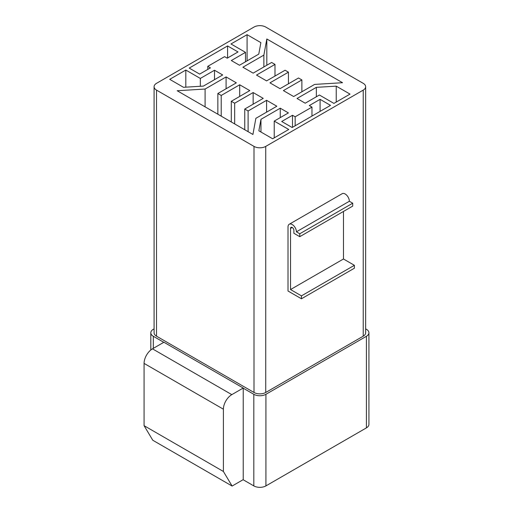 <?xml version="1.0" encoding="UTF-8"?>
<svg xmlns="http://www.w3.org/2000/svg" width="513" height="513" viewBox="0 0 513 513"><rect width="100%" height="100%" fill="white"/><g stroke="black" fill="none" stroke-linecap="round" stroke-linejoin="round"><path stroke-width="0.77" d="M301.458 298.778L288.011 291.012L288.011 226.977A5.944 3.431 60 0 1 289.242 224.252A5.944 3.431 60 0 1 293.821 225.848A5.944 3.431 60 0 1 296.411 231.825L299.772 233.768L299.772 236.679L293.891 233.28L293.891 230.369A2.379 1.372 -120 0 0 292.852 227.977A2.379 1.372 -120 0 0 291.025 227.342A2.379 1.372 -120 0 0 290.531 228.432L290.531 289.556L301.458 295.866L301.458 298.778L354.393 268.216L354.393 265.304L343.473 258.994L343.473 211.452M301.458 295.866L354.393 265.304M290.531 289.556L343.473 258.994M299.772 236.679L352.713 206.111L352.713 203.206L349.353 201.263A5.944 3.431 -120 0 0 346.756 195.28A5.944 3.431 -120 0 0 342.177 193.69L289.242 224.252M299.772 233.768L352.713 203.206M296.411 231.825L349.353 201.263M223.399 471.473L223.399 409.194A11.882 6.861 -60 0 1 231.805 394.638L243.233 388.04L163.903 342.242L152.476 348.84A11.882 6.861 120 0 0 144.076 363.396L144.076 425.675L152.791 440.257L232.113 486.055L223.399 471.473L144.076 425.675M243.233 388.04L243.233 479.636L232.113 486.055M365.654 86.723L365.654 332.79A8.298 4.79 180 0 1 363.223 336.182L265.74 392.464A8.298 4.79 180 0 1 253.999 392.464L156.516 336.182A8.298 4.79 180 0 1 154.086 332.79L154.086 86.723A8.298 4.79 180 0 1 156.516 83.337L253.999 27.054A8.298 4.79 180 0 1 265.74 27.054L363.223 83.337A8.298 4.79 180 0 1 365.654 86.723A8.298 4.79 180 0 1 363.223 90.115L265.74 146.397A8.298 4.79 180 0 1 253.999 146.397L156.516 90.115A8.298 4.79 180 0 1 154.086 86.723M163.775 342.318L153.316 336.284A8.554 4.938 180 0 1 150.816 332.79A8.554 4.938 180 0 1 153.316 329.301L154.086 328.859M365.654 328.859L366.417 329.301A8.554 4.938 180 0 1 368.924 332.79A8.554 4.938 180 0 1 366.417 336.284L265.92 394.305A8.554 4.938 180 0 1 253.82 394.305L243.233 388.194M207.771 66.35L210.433 67.883L199.653 74.109L189.214 68.088L227.586 45.933L238.019 51.954L227.24 58.181L224.579 56.648L207.771 66.35L207.771 69.422M227.586 57.982L227.586 45.933M311.968 107.102L309.307 105.563L320.086 99.336L330.519 105.364L292.154 127.513L281.72 121.491L292.5 115.265L295.161 116.804L311.968 107.102L311.968 116.073M295.161 125.781L295.161 116.804M292.5 127.314L292.5 115.265M320.086 111.385L320.086 99.336M288.441 83.811L288.441 72.173L285.081 70.23L266.593 80.9L256.506 75.078L274.994 64.407L271.634 62.464L253.146 73.141L242.893 67.216L263.874 55.103L266.818 38.988L342.549 82.715L314.636 84.408L293.654 96.527L283.394 90.602L301.881 79.932L298.521 77.989L280.034 88.666L269.953 82.843L288.441 72.173M231.299 121.979L231.299 101.279L234.659 103.216L253.146 92.545L253.146 104.19M253.146 92.545L263.227 98.368L244.746 109.038L248.106 110.981L266.593 100.311L276.847 106.229L255.859 118.343L252.922 134.464L177.184 90.737L205.097 89.038L226.086 76.924L236.339 82.843L217.852 93.513L221.212 95.456L239.699 84.786L249.786 90.602L231.299 101.279M234.659 123.915L234.659 103.216M243.098 479.713L253.82 485.901A8.554 4.938 0 0 0 265.92 485.901L366.417 427.88A8.554 4.938 0 0 0 368.924 424.386L368.924 332.79M239.699 84.786L239.699 96.425M305.222 103.203L297.053 98.49L316.348 87.351L336.233 86.146L350.02 94.103L333.925 103.402L319.407 95.014L305.222 103.203M214.517 70.243L222.68 74.956L203.392 86.094L183.507 87.306L169.713 79.342L185.815 70.05L200.333 78.431L214.517 70.243L214.517 79.675M288.415 112.911L274.231 121.094L288.748 129.481L272.653 138.773L258.86 130.809L260.957 119.33L280.252 108.192L288.415 112.911M231.318 60.54L245.503 52.352L230.985 43.971L247.086 34.672L260.873 42.637L258.783 54.115L239.488 65.254L231.318 60.54M274.231 137.862L274.231 121.094M260.957 132.021L260.957 119.33M244.746 129.738L244.746 109.038M221.212 116.156L221.212 95.456M217.852 114.213L217.852 93.513M248.106 131.681L248.106 110.981M266.593 100.311L266.593 112.148M205.097 106.851L205.097 89.038M185.815 87.165L185.815 70.05M200.333 86.28L200.333 78.431M245.503 61.778L245.503 52.352M247.086 60.867L247.086 34.672M226.086 88.762L226.086 76.924M274.994 76.052L274.994 64.407M263.874 66.947L263.874 55.103M266.818 65.247L266.818 38.988M301.881 91.776L301.881 79.932M316.348 96.784L316.348 87.351M336.233 102.068L336.233 86.146M280.252 117.624L280.252 108.192M290.531 228.432L292.211 227.458M231.805 394.638L152.476 348.84M223.399 409.194L144.076 363.396M363.223 336.182L363.223 90.115M265.74 392.464L265.74 146.397M253.999 392.464L253.999 146.397M156.516 336.182L156.516 90.115M153.316 336.284L153.316 348.359M253.82 394.305L253.82 485.901M265.92 394.305L265.92 485.901M366.417 336.284L366.417 427.88M150.816 332.79L150.816 349.994"/></g></svg>
